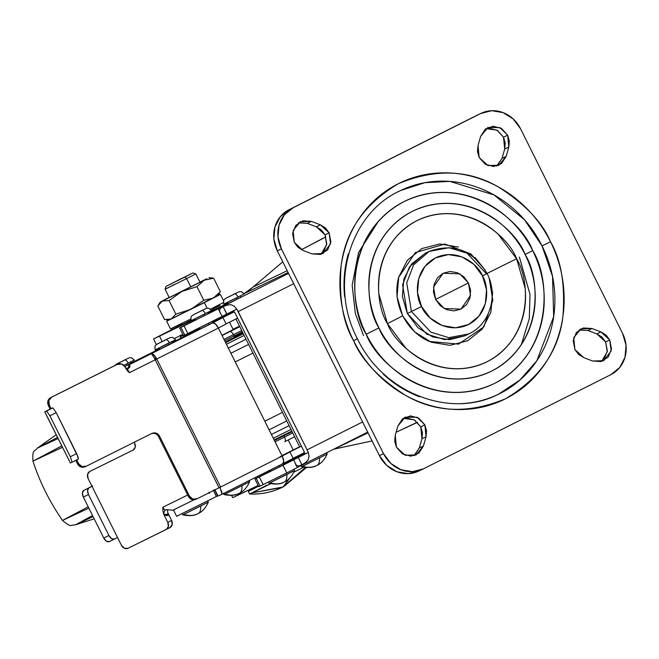 <?xml version="1.0" encoding="UTF-8"?>
<svg xmlns="http://www.w3.org/2000/svg" width="659" height="659" viewBox="0 0 659 659"><rect width="100%" height="100%" fill="white"/><g stroke="black" fill="none" stroke-linecap="round" stroke-linejoin="round"><path stroke-width="0.99" d="M283.345 486.787L289.894 477.932L283.082 486.919L281.928 487.487L252.109 492.874L249.629 494.011L267.233 484.999M283.205 486.853L305.339 467.495L283.955 486.474L306.394 467.593M303.626 467.231L293.856 472.182M165.047 299.516L169.19 297.415L165.047 299.516M166.068 286.344L165.104 289.219L169.256 297.547L190.789 286.929L186.637 278.609L165.162 289.202L186.637 278.609L184.907 277.06L166.068 286.344L179.232 279.663L192.889 272.958L184.907 277.06L186.637 278.609L195.764 273.922L186.637 278.609L190.789 286.929L199.916 282.241M182.749 312.976L220.427 294.4L204.348 302.629L207.115 308.181L204.348 302.629L166.669 321.205L169.05 319.92L166.669 321.205L170.5 328.89L190.64 319.071L170.5 328.89M210.493 309.153L223.302 302.621L210.493 309.153M252.109 492.874L270.709 483.747L252.109 492.874L282.9 487.009M169.371 319.837L215.839 296.608M258.517 486.185L248.352 491.449L258.517 486.185M211.523 277.917L213.615 278.164L220.378 291.739L213.145 298.156L220.378 291.739L213.615 278.164L204.216 280.24L196.983 286.657L203.755 300.232L213.145 298.156L217.865 295.685L219.538 293.164M190.879 309.343L203.755 300.232L196.983 286.657L181.942 291.426L169.066 300.545L175.838 314.121L190.879 309.343L175.838 314.121L169.066 300.545L162.361 301.064L157.781 305.949L164.552 319.524L171.258 319.005L175.838 314.121L171.299 318.989L213.145 298.156L203.755 300.232L190.879 309.343M166.579 319.772L169.231 319.936L171.258 319.005L164.552 319.524L157.781 305.949L162.328 301.081L160.442 301.913L164.981 299.548L160.294 302.003L162.361 301.064L169.066 300.545L181.942 291.426L162.361 301.064L181.942 291.426L196.983 286.657L204.216 280.24L181.942 291.426L204.216 280.24L213.615 278.164L211.712 277.925M206.868 278.708L199.908 282.093L206.868 278.708M169.314 297.522L199.974 282.225L195.822 273.905L192.947 272.941M165.162 289.202L174.289 284.515M274.696 469.175L270.865 471.136M283.131 464.999L271.302 470.897M195.995 319.854L195.558 320.085M303.956 454.323L304.54 454.018M228.648 303.28L237.182 299.095L228.212 303.519M218.994 310.315A11.442 4.564 63.3 0 1 219.431 310.595L220.23 308.527L223.104 306.699L226.927 305.133L230.889 304.672L234.225 306.138L236.754 309.104L184.759 335.06L180.928 327.383L179.775 327.885L195.451 319.87L179.635 327.976L183.466 335.653L184.759 335.06L183.606 335.563M219.431 310.595L220.23 308.527L223.104 306.699L226.77 314.055L222.182 316.402L218.22 308.807L180.928 327.383L184.018 325.9L187.848 333.586L184.759 335.06L180.928 327.383L179.635 327.976M258.913 486.606L260.066 486.103L256.236 478.426L282.942 465.254L259.325 476.951L263.155 484.629L286.764 472.94L282.942 465.254L308.231 452.469L309.079 456.283L308.223 459.801L305.447 462.659L301.921 464.776L298.741 466.004L296.632 465.443A11.442 4.564 63.3 0 1 296.591 465.954L293.683 459.825M254.942 479.019L258.773 486.696L260.066 486.103L256.236 478.426L254.942 479.019L270.758 470.913L255.091 478.928L259.325 476.951L263.155 484.629L260.066 486.103L286.764 472.94L282.942 465.254L298.255 457.42L301.921 464.776L298.741 466.004L296.41 465.584M182.09 323.297L182.658 324.426L190.863 320.208M179.586 325.612L153.811 338.85L195.006 318.989L159.527 336.148L162.205 341.519L159.527 336.148L153.555 338.932L182.51 324.137M232.693 497.66L238.665 494.876L238.154 493.846L238.665 494.876L258.147 485.452L232.701 497.66L231.573 495.42M235.082 313.083L304.005 451.324L235.082 313.083L233.879 311.41L232.775 311.015L235.082 313.083M295.578 463.697L297.357 467.536L286.764 472.94L297.357 467.536L295.15 463.104L296.188 465.674M213.236 308.832L219.925 305.521M244.044 293.634L288.115 272.538L244.044 293.634L253.081 287.052L287.209 270.717L253.081 287.052L282.785 261.837L248.608 290.841L243.418 293.939M216.053 309.812L288.543 273.394L184.018 325.9L187.848 333.586L222.182 316.402M208.195 313.379L228.08 303.255L208.195 313.379M227.973 303.041L207.89 312.753L227.973 303.041M208.359 313.709L207.923 313.948M240.403 295.907L241.013 297.135L237.182 299.095L240.576 297.374M211.374 310.175L213.376 309.104L211.374 310.175M216.317 309.705L218.236 308.799L219.867 311.765M368.043 432.839L333.915 449.174L372.071 440.92L333.652 449.216L368.043 432.839M417.361 422.221L396.1 432.263L417.518 422.37M325.892 236.927L301.427 249.712L322.869 238.369M298.255 457.42L308.239 452.469L304.252 454.38L304.606 453.277L304.005 451.324L304.252 454.38L308.239 452.469L309.079 456.283L308.223 459.801L305.447 462.659L301.921 464.776L298.255 457.42M267.603 471.342L270.322 470.032L267.603 471.342M283.197 463.804L303.28 454.084L283.197 463.804M303.387 454.306L283.51 464.43L303.387 454.306M283.667 464.752L271.409 470.888M182.84 334.401L174.586 338.397L182.84 334.401M236.762 309.104L307.094 449.85L362.615 421.958L307.094 449.85L308.239 452.469A11.442 4.564 63.3 0 0 307.094 449.85L238.171 311.6L293.683 283.708L238.171 311.6A11.442 4.564 63.3 0 0 236.762 309.104L234.225 306.138L230.889 304.672L226.927 305.133L223.104 306.699L226.935 313.972M297.341 467.453L367.681 432.123L297.341 467.453M297.357 467.536L295.603 464.002M295.8 464.084L296.031 464.521M219.917 311.88L220.427 313.239M411.43 311.518L406.718 282.859L413.555 264.959L429.174 251.392L449.092 247.702L466.959 253.171L486.449 273.831L487.092 273.534L482.495 275.882L487.092 273.534C472.865 250.132 453.565 242.751 429.174 251.392L413.555 264.959L406.718 282.859L411.43 311.518L421.546 306.509C415.467 297.39 413.102 269.704 435.426 257.916C458.211 247.034 478.871 265.536 482.495 275.882L486.531 289.787L485.304 303.906L479.019 316.081L468.615 324.475L455.69 327.803L442.205 325.554L430.22 318.075L421.546 306.509L417.518 292.604L418.737 278.485L425.03 266.31L435.426 257.916L448.359 254.588L461.835 256.837L473.829 264.317L482.495 275.882C488.574 285.009 490.947 312.687 468.615 324.475C445.83 335.357 425.179 316.855 421.546 306.509L411.43 311.518L430.912 332.177L448.779 337.647L468.697 333.956L448.779 337.647L430.912 332.177L411.43 311.518L407.311 313.486L411.43 311.518M425.055 253.361L409.445 266.928L402.608 284.836L407.311 313.486L426.793 334.146L444.66 339.616L464.587 335.925L444.66 339.616L426.793 334.146L407.311 313.486L417.979 327.729L432.741 336.93L449.331 339.698L464.694 335.876L449.331 339.698L432.741 336.93L417.979 327.729L407.311 313.486L402.608 284.836L409.445 266.928L425.055 253.361L429.174 251.392M468.434 282.95L470.51 295.356L460.954 309.12L444.257 308.544L435.615 299.441L468.434 282.95L435.615 299.441L433.531 287.036L443.087 273.279L459.793 273.847L468.434 282.95L463.763 276.722L457.305 272.694L450.048 271.483L443.087 273.279L437.485 277.793L434.1 284.35L433.441 291.953L435.615 299.441L440.278 305.669L446.736 309.697L454.002 310.908L460.954 309.12L466.556 304.598L469.941 298.041L470.6 290.438L468.434 282.95M425.203 253.287L411.595 264.012L403.86 279.004L402.352 296.377L407.311 313.486L402.352 296.377L403.86 279.004L411.595 264.012L425.203 253.287M356.849 338.948L357.392 338.701C328.709 284.441 349.945 212.931 400.656 190.509L424.915 182.675L449.842 181.398L493.945 194.907L524.44 219.686L542.052 245.906L550.487 241.729C542.481 222.38 525.198 204.175 498.624 187.107C468.516 169.602 435.113 168.457 398.415 183.672C364.287 204.043 345.176 231.564 341.09 266.252C338.767 297.827 342.927 322.63 353.562 340.662L357.392 338.701L353.562 340.662C360.671 354.921 370.004 367.376 381.569 378.044C393.135 388.703 406.051 396.759 420.31 402.204C434.569 407.649 449.092 410.071 463.87 409.461C478.656 408.86 492.578 405.277 505.634 398.72C518.691 392.163 529.885 383.126 539.235 371.602C548.576 360.086 555.348 346.972 559.557 332.251C563.758 317.531 565.076 302.324 563.503 286.649C561.938 270.964 557.596 255.989 550.487 241.729C543.378 227.47 534.037 215.015 522.472 204.348C510.906 193.688 497.998 185.632 483.739 180.187C469.48 174.742 454.957 172.32 440.171 172.93C425.393 173.531 411.471 177.114 398.415 183.672C385.358 190.229 374.155 199.265 364.814 210.789C355.473 222.305 348.702 235.42 344.492 250.14C340.283 264.86 338.973 280.067 340.538 295.743C342.112 311.427 346.453 326.403 353.562 340.662C361.569 360.012 378.851 378.217 405.417 395.285C435.525 412.789 468.936 413.934 505.634 398.72C539.762 378.348 558.873 350.827 562.959 316.139C565.274 284.564 561.114 259.761 550.487 241.729L542.052 245.906C548.741 259.317 552.819 273.394 554.293 288.148C555.776 302.893 554.532 317.193 550.578 331.04C546.624 344.879 540.256 357.219 531.467 368.051C522.678 378.884 512.15 387.385 499.868 393.555C487.586 399.716 474.496 403.086 460.592 403.654M532.678 250.618C522.768 222.355 466.358 171.842 404.14 201.547C343.158 233.731 349.624 309.335 366.223 334.237L378.95 327.902C364.378 306.04 358.694 239.654 412.237 211.399C466.869 185.319 516.392 229.67 525.091 254.489L532.678 250.618C526.665 238.566 518.773 228.03 508.995 219.019C499.225 210.007 488.311 203.203 476.259 198.598C464.208 194.001 451.934 191.95 439.438 192.461C426.941 192.972 415.17 196.003 404.14 201.547C393.102 207.091 383.637 214.727 375.737 224.464C367.846 234.192 362.12 245.288 358.562 257.727C355.003 270.165 353.891 283.016 355.217 296.27C356.552 309.532 360.218 322.185 366.223 334.237C372.236 346.288 380.128 356.824 389.906 365.836C399.675 374.847 410.59 381.652 422.641 386.256C434.693 390.853 446.967 392.904 459.463 392.393C471.959 391.883 483.731 388.851 494.761 383.307C505.799 377.764 515.264 370.127 523.164 360.391C531.055 350.662 536.788 339.574 540.339 327.128C543.897 314.689 545.009 301.838 543.683 288.584C542.349 275.322 538.683 262.669 532.678 250.618L525.091 254.489C530.371 265.066 533.592 276.179 534.762 287.818C535.924 299.458 534.943 310.743 531.829 321.666C528.707 332.589 523.674 342.326 516.747 350.868C509.811 359.419 501.499 366.124 491.812 370.992C482.116 375.861 471.786 378.521 460.814 378.966C449.842 379.411 439.067 377.615 428.482 373.579C417.905 369.534 408.316 363.562 399.741 355.646C391.158 347.738 384.23 338.487 378.95 327.902C373.678 317.325 370.457 306.213 369.287 294.573C368.117 282.933 369.098 271.648 372.22 260.725C375.342 249.802 380.367 240.065 387.303 231.523C394.239 222.973 402.55 216.267 412.237 211.399C421.925 206.531 432.255 203.87 443.227 203.425C454.199 202.98 464.974 204.776 475.559 208.812C486.144 212.857 495.725 218.829 504.308 226.745C512.891 234.653 519.819 243.904 525.091 254.489C539.672 276.352 545.347 342.738 491.812 370.992C437.181 397.072 387.649 352.722 378.95 327.902L366.223 334.237C376.132 362.499 432.543 413.012 494.761 383.307C555.743 351.123 549.276 275.52 532.678 250.618M489.25 278.535L492.817 300.372L483.904 326.856L458.598 344.105L429.371 341.469C417.938 336.452 409.074 327.894 402.773 315.793L387.459 323.627C395.145 345.555 438.91 384.741 487.174 361.7C534.482 336.733 529.457 278.082 516.582 258.765L498.22 234.25C490.634 227.256 482.166 221.976 472.816 218.409C463.466 214.842 453.944 213.252 444.257 213.648C434.561 214.043 425.434 216.391 416.867 220.691C408.308 224.991 400.969 230.922 394.84 238.467C388.711 246.021 384.271 254.621 381.512 264.275C378.76 273.93 377.895 283.897 378.925 294.178L387.459 323.627L405.829 348.141C413.407 355.135 421.875 360.415 431.225 363.982C440.574 367.549 450.097 369.139 459.793 368.743C469.488 368.348 478.615 366 487.174 361.7C495.733 357.4 503.081 351.469 509.201 343.924C515.33 336.37 519.77 327.77 522.529 318.116C525.289 308.461 526.154 298.494 525.124 288.214L516.582 258.765L487.017 273.444L516.582 258.765C508.896 236.836 465.139 197.651 416.867 220.691C369.567 245.659 374.584 304.31 387.459 323.627L402.773 315.793C396.619 302.827 395.252 290.001 398.662 277.315L415.368 252.562L444.949 244.044L470.814 253.929L485.23 270.141M363.488 335.513L355.341 313.503L352.178 285.182L358.545 252.471L378.348 221.391M413.959 455.707L419.281 448.013L423.399 446.044L419.281 448.013L421.933 438.754L426.044 436.777L423.399 446.044L416.101 454.899L405.17 455.254L396.413 447.181L395.227 435.335L397.896 425.986L405.178 417.172L417.196 417.279L424.874 424.882L420.755 426.859L414.107 419.783L403.209 418.333M601.502 361.486L607.252 351.807L605.629 341.98L601.947 337.078L596.856 333.907L600.967 331.938L609.748 340.011L605.629 341.98L596.856 333.907L587.877 330.48L591.988 328.512L600.967 331.938L596.856 333.907L587.877 330.48L579.03 330.011M496.721 166.027L502.034 158.374L506.153 156.405L502.034 158.374L504.703 149.033L508.822 147.064L504.703 149.033L503.517 137.179L507.636 135.21L508.822 147.064L506.153 156.405L498.863 165.22L487.899 165.557L479.175 157.509L477.997 145.606L480.642 136.347L487.948 127.492L499.967 127.607L507.636 135.21L503.517 137.179L496.878 130.111L485.971 128.653M320.892 254.358L326.642 244.678L325.027 234.851L329.138 232.882L325.488 228.006L320.447 224.843L311.394 221.383L302.86 220.814L295.792 225.353L292.571 233.451L294.301 242.38L297.967 247.273L303.041 250.436L294.301 242.38L293.123 230.502L300.397 221.712L311.394 221.383L307.283 223.352L316.328 226.811L320.447 224.843L329.138 232.882L325.027 234.851L316.328 226.811L320.447 224.843L311.394 221.383L307.283 223.352L298.428 222.874M329.138 232.882L330.546 243.855L323.042 253.55L312.094 253.896L320.612 254.432L327.663 249.885L330.867 241.795L329.138 232.882M604.155 358.99L607.359 350.901L605.629 341.98L609.748 340.011L611.157 350.992L603.644 360.679L592.696 361.025L583.643 357.573L574.903 349.509L573.725 337.639L581.007 328.841L591.988 328.512L587.877 330.48L579.343 329.928M480.699 113.521A31.467 28.856 -115.6 0 1 481.202 113.274A31.467 28.856 -115.6 0 1 520.528 128.727L622.64 333.536A31.467 28.856 -115.6 0 1 610.893 374.65L423.35 468.87A31.467 28.856 -115.6 0 1 422.847 469.117A31.467 28.856 -115.6 0 1 383.522 453.664L281.409 248.855A31.467 28.856 -115.6 0 1 293.156 207.742L480.699 113.521L476.581 115.49L480.699 113.521L491.639 110.712L503.048 112.607L513.188 118.941L520.528 128.727L622.64 333.536L626.05 345.3L625.012 357.244L619.691 367.549L610.893 374.65L423.35 468.87L412.41 471.679L401.002 469.785L390.853 463.45L383.522 453.664L379.403 455.633L383.522 453.664L281.409 248.855L277.291 250.824L281.409 248.855L277.999 237.092L279.029 225.147L284.35 214.842L293.156 207.742L289.037 209.71L480.699 113.521M477.083 115.251A31.467 28.856 64.4 0 0 476.581 115.49L289.037 209.71A31.467 28.856 64.4 0 0 277.291 250.824L379.403 455.633A31.467 28.856 64.4 0 0 418.729 471.086M424.874 424.882L426.044 436.777L421.933 438.754L420.755 426.859L424.874 424.882L418.794 418.152L410.425 415.878L402.575 418.819L397.896 425.986L395.227 435.335L394.708 441.308L396.413 447.181L402.492 453.919L410.878 456.193L418.729 453.235L423.399 446.044L426.044 436.777L426.579 430.788L424.874 424.882M303.041 250.436L312.094 253.896L303.041 250.436M419.231 470.839L408.292 473.656L396.883 471.753L386.742 465.427L379.403 455.633L277.291 250.824L273.88 239.06L274.918 227.116L280.24 216.811L289.037 209.71L477.141 115.226M499.398 401.586L501.466 400.581M414.618 455.204L419.281 448.013L421.933 438.754L422.46 432.757L420.755 426.859L414.684 420.129L406.306 417.847M497.356 165.549L502.034 158.374L504.703 149.033L505.222 143.061L503.517 137.179L497.438 130.441L489.052 128.167M323.553 251.853L326.749 243.764L325.027 234.851L321.378 229.975L316.328 226.811L307.283 223.352L298.741 222.791M591.988 328.512L583.462 327.951L576.394 332.49L573.182 340.588L574.903 349.509L578.577 354.41L583.643 357.573L592.696 361.025L601.222 361.569L608.273 357.021L611.47 348.924L609.748 340.011L606.066 335.101L600.967 331.938L591.988 328.512M477.997 145.606L477.47 151.603L479.175 157.509L485.246 164.239L493.624 166.513L501.474 163.572L506.153 156.405L508.822 147.064L509.341 141.092L507.636 135.21L501.548 128.472L493.163 126.198L485.312 129.156L480.642 136.347L477.997 145.606M519.383 257.068L530.017 294.425L529.284 318.651L521.376 344.533M489.093 278.114L492.602 292.695L490.906 312.242L482.199 329.105L467.799 340.728L449.899 345.332L431.225 342.219L414.626 331.864L402.624 315.842L397.039 296.591L398.736 277.052L407.443 260.181L421.842 248.558L439.742 243.954L458.417 247.067M475.015 257.422L485.362 270.355M344.608 296.707C343.125 281.961 344.369 267.661 348.323 253.814M399.033 191.308C411.315 185.138 424.404 181.769 438.309 181.2C452.214 180.632 465.864 182.905 479.274 188.029C492.685 193.145 504.835 200.723 515.709 210.748C526.582 220.781 535.363 232.495 542.052 245.906L552.53 276.393L553.675 316.649L536.788 360.852L519.943 380.029L498.245 394.346C450.105 419.108 382.92 392.912 357.392 338.701M419.626 396.825C406.216 391.71 394.066 384.131 383.192 374.106M290.99 429.429L273.304 438.268L290.99 429.429M271.417 434.479L289.103 425.648L271.417 434.479M246.013 339.228L228.335 348.067L246.013 339.228M226.441 344.27L244.127 335.431L226.441 344.27M234.044 335.983L235.197 337.021L225.296 341.98L235.197 337.021L234.044 335.983L242.323 331.815L234.044 335.983L233.41 334.706L234.044 335.983L224.653 340.695L234.044 335.983M241.688 330.538L233.41 334.706L241.688 330.538M233.031 329.294L239.481 326.114M239.752 326.666L229.95 331.601A4.292 1.713 63.3 0 1 233.41 334.706A4.292 1.713 -116.7 0 0 229.95 331.601L239.752 326.666M233.179 329.599L221.992 335.349L233.187 329.599L229.489 322.193M226.185 315.57L224.966 316.18L226.161 315.521L225.312 314.788M284.836 441.687L284.853 441.678A4.292 1.713 -116.7 0 0 284.466 437.106A4.292 1.713 63.3 0 1 284.845 441.678L294.639 436.752L284.845 441.678M292.744 432.938L284.466 437.106L292.744 432.938M292.102 431.661L283.823 435.83L284.466 437.106L283.823 435.83L274.441 440.533L283.823 435.83L283.584 435.187L283.823 435.83L292.102 431.661M291.805 431.077L274.128 439.907L291.805 431.077M225.625 342.631L243.303 333.792L225.625 342.631M242.965 333.108L235.197 337.021L242.965 333.108M230.469 340.044L225.551 342.482L230.469 340.044A128.736 0.898 153.5 0 0 243.245 333.66L230.469 340.044M225.312 342.013A65.793 0.461 -26.5 0 0 237.001 336.156A65.793 0.461 -26.5 0 0 242.982 333.149A65.793 0.461 153.5 0 1 237.001 336.156A65.793 0.461 153.5 0 1 225.312 342.013M275.075 441.818L284.466 437.106L275.075 441.818M180.08 335.299L180.723 336.576L183.251 335.225M180.714 336.568L180.08 338.495L187.7 334.541M222.091 335.546L229.95 331.601L222.091 335.546M224.019 339.41L233.41 334.706L224.019 339.41M234.398 336.551L242.652 332.474M56.172 434.742L37.349 448.095L58.074 438.564L37.349 448.095L57.498 437.395M230.905 353.232L248.591 344.402L230.905 353.232M94.179 518.847L75.579 524.77L93.084 516.64L75.579 524.77L71.246 525.33C70.497 526.31 67.589 524.679 62.514 520.429L88.841 508.13L62.514 520.429C49.779 502.1 39.927 482.339 32.95 461.143L62.44 447.321L32.95 461.143L61.74 445.912M235.247 361.931L252.932 353.092L235.247 361.931M264.803 421.216L282.489 412.377L264.803 421.216M269.078 429.792L286.764 420.953L269.078 429.792M62.514 520.429L88.174 506.796M75.579 524.77L92.548 515.56M234.851 337.853L234.588 337.326M226.152 324.014L218.343 328.025L226.152 324.014L222.964 317.613L212.766 322.548L222.956 317.613L150.993 353.85A7.15 2.85 63.3 0 1 153.728 354.839A7.15 2.85 63.3 0 1 156.751 359.023L153.728 354.839L152.74 355.522L154.42 358.265L156.751 359.023L218.368 328.075L282.184 456.077L220.576 487.026L156.751 359.023L218.368 328.075L215.353 323.907L212.602 322.902L150.993 353.85A7.15 1.137 63.4 0 1 152.74 355.522A5.083 4.662 -115.6 0 1 153.728 354.839A7.15 2.85 -116.7 0 0 150.993 353.85L129.082 364.806L131.256 363.719L129.082 364.806L130.012 366.552L129.065 368.019L127.121 368.554L129.461 372.664L155.219 359.789L219.043 487.792L197.09 498.772L192.766 499.061L189.479 496.178L188.49 496.614L157.007 433.474L188.49 496.614L191.777 499.497L196.094 499.209M293.461 471.012L270.017 482.792C274.992 484.472 279.745 484.217 284.293 482.026L284.293 482.026C286.228 481.004 287.093 478.475 286.879 474.439L294.491 470.534M248.501 482.388L225.098 494.052C230.065 495.733 234.826 495.477 239.365 493.286L239.365 493.286C241.309 492.273 242.174 489.744 241.96 485.708L249.572 481.803M239.069 493.434L239.365 493.286C234.826 495.477 230.065 495.733 225.098 494.052L224.019 494.547C230.362 495.873 235.378 495.494 239.069 493.434L239.423 493.261C243.649 491.342 247.043 487.52 249.613 481.787L248.978 480.502M326.073 454.545L319.533 457.865C319.747 461.901 318.882 464.43 316.938 465.452L316.938 465.452C312.399 467.643 307.638 467.898 302.662 466.218L319.533 457.865L302.662 466.218C307.638 467.898 312.399 467.643 316.938 465.452L316.938 465.452C318.882 464.43 319.747 461.901 319.533 457.865L327.136 453.96M207.288 502.586L183.845 514.358C188.82 516.038 193.573 515.783 198.12 513.592L198.12 513.592C200.056 512.57 200.921 510.041 200.707 506.005L208.318 502.1M197.824 513.74L198.12 513.592C193.573 515.783 188.82 516.038 183.845 514.358L182.765 514.852C189.108 516.17 194.125 515.799 197.824 513.74L198.178 513.567C202.395 511.648 205.789 507.817 208.368 502.092L207.725 500.807M201.465 310.793L204.521 309.228M194.29 314.327L197.346 312.761M191.118 320.711L205.435 313.651A4.292 1.713 -116.7 0 0 201.975 310.546L196.835 313.009L201.975 310.546A4.292 1.713 63.3 0 1 205.435 313.651L197.206 317.589M203.911 314.417L204.125 314.854M200.468 328.808L209.002 324.623L208.401 323.421L209.002 324.623L212.808 322.671L212.247 321.493M279.235 465.501L279.449 465.921M276.739 479.497L268.938 483.286C275.281 484.604 280.297 484.233 283.988 482.166M284.293 482.026C279.745 484.217 274.992 484.472 270.017 482.792L286.879 474.439C287.093 478.475 286.228 481.004 284.293 482.026M167.921 343.603L168.547 344.855L172.353 342.902L171.735 341.609M155.137 349.896L169.454 342.828A4.292 1.713 -116.7 0 0 165.994 339.731L157.46 343.916L165.994 339.731A4.292 1.713 63.3 0 1 169.454 342.828L175.541 339.706M169.388 342.705L161.224 346.774M165.483 339.978L168.539 338.413M158.3 343.512L161.364 341.947M214.562 489.711L217.75 496.112L214.925 489.851M309.392 462.923L301.583 466.712C307.934 468.03 312.951 467.659 316.641 465.6L316.995 465.419C321.213 463.508 324.615 459.677 327.185 453.952M227.297 297.538L224.661 299.079L223.599 300.611L223.731 304.153L238.088 297.077A4.292 1.713 -116.7 0 0 234.629 293.972L226.095 298.156L234.629 293.972A4.292 1.713 63.3 0 1 238.088 297.077L229.859 301.015M236.556 297.843L236.779 298.28M234.118 294.219L237.174 292.654M226.935 297.761L229.999 296.188M126.668 363.9L127.294 365.152L131.1 363.2M126.792 358.924L129.329 357.779L131.536 357.755L134.329 360.003L128.2 363.134A4.292 1.713 -116.7 0 0 124.74 360.036L116.206 364.221L124.74 360.036A4.292 1.713 63.3 0 1 128.2 363.134L134.288 360.012M124.23 360.284L127.286 358.718M117.055 363.817L120.111 362.252M141.982 358.158L127.764 365.02M141.842 357.886L124.815 366.503M212.066 498.682L217.627 495.856L216.465 496.441L213.277 490.041L216.333 496.507M91.972 486.276L83.808 490.403A5.725 3.402 63.8 0 0 83.331 497.075L88.487 494.538A5.725 3.402 -116.2 0 1 88.965 487.866L91.996 486.317L88.166 478.64L117.524 537.522L109.336 541.607L106.445 541.204L103.751 538.032L83.331 497.075L103.751 538.032L108.908 535.495L88.487 494.538L108.908 535.495L111.602 538.667L114.493 539.07L117.524 537.522L121.355 545.199L91.996 486.317L88.965 487.866L87.565 490.461L88.487 494.538L83.331 497.075L82.408 492.998L83.808 490.403L92.697 485.914M116.775 364.575L50.759 397.566L47.934 400.853L48.264 405.219L50.092 409.099L48.264 405.219L49.227 404.791L48.906 400.425L51.731 397.138L117.681 364.172C120.819 363.142 123.266 364.048 125.021 366.89L127.607 371.033L129.461 372.664L155.219 359.789A7.15 1.137 -116.6 0 0 154.42 358.265A7.15 1.137 -116.6 0 0 152.74 355.522A7.15 1.137 -116.6 0 0 150.993 353.85L129.106 364.798L130.045 366.091L128.579 368.299L125.572 368.002L127.121 368.554L129.461 372.664L127.607 371.033M158.44 436.357L159.486 436.011L156.199 433.136L151.883 433.424L86.189 466.267L81.873 466.547L78.586 463.672L76.675 459.834L78.586 463.672L77.622 464.101L75.703 460.254L77.622 464.101L80.9 466.976L85.225 466.696M154.873 433.465L155.582 433.713M116.692 364.608L121.742 364.015L125.021 366.89L126.108 369.065M172.312 342.771L199.965 328.932L172.312 342.771M160.013 349.039L171.834 343.141M200.048 329.039L212.289 322.91M282.06 455.83L289.968 452.016L282.159 456.028M282.802 463.705L283.691 460.962L282.184 456.077L220.576 487.026L220.221 488.195L219.826 487.405L219.043 487.792L219.826 487.405L220.221 488.195L222.025 494.242L283.98 463.12L283.642 462.445L283.98 463.12L293.164 458.417L282.843 463.689A7.15 2.85 -116.7 0 0 282.184 456.077L218.368 328.075A7.15 2.85 -116.7 0 0 212.602 322.902L213.771 322.317L214.134 323.034L213.771 322.317L222.956 317.613M214.809 489.621L218.005 496.021L222.025 494.242L222.174 493.673L222.025 494.242L218.055 495.93M85.95 466.374L84.978 466.803C81.823 467.849 79.377 466.943 77.622 464.101L78.586 463.672C80.34 466.514 82.787 467.42 85.925 466.391L151.883 433.424C155.096 432.222 157.625 433.087 159.486 436.011L189.479 496.178L159.486 436.011L158.498 436.456C156.636 433.523 154.099 432.658 150.886 433.861M281.945 455.6L299.631 446.761L281.945 455.6M301.435 446.159L282.044 455.789L301.435 446.159M300.125 446.645L299.713 446.876M176.678 516.302L212.05 498.69L176.892 516.154M304.499 452.626L293.098 458.285L304.499 452.626M158.77 349.254L131.042 363.035L158.77 349.254M172.197 342.54L199.866 328.717L172.197 342.54M212.659 322.325L232.619 312.358L212.659 322.325M234.274 311.831L212.75 322.515L234.274 311.831M199.941 328.882L172.254 342.655L199.941 328.882M124.765 366.42L130.581 363.438M233.113 312.234L232.701 312.465M226.086 323.882L237.611 318.157L226.086 323.882M194.38 499.621L172.864 510.214L166.999 509.654L164.972 510.255L166.513 509.662M134.255 442.238L134.642 443.013L134.255 442.238M133.069 450.163L135.235 447.23L134.642 443.013C135.919 446.234 135.392 448.614 133.069 450.163L133.118 450.138M167.485 509.687L167.732 512.743A3.575 2.875 -117 0 0 168.655 513.979L169.009 515.297L163.885 514.547L162.921 510.898L162.814 507.257L187.691 495.016L162.814 507.257L162.921 510.898L163.885 514.547L167.773 522.356L168.375 526.566L166.2 529.506L128.035 548.288L124.37 548.23L121.355 545.199A5.725 4.597 63 0 0 128.035 548.288L169.989 527.571L172.164 524.638L171.562 520.421L167.773 522.356L163.885 514.547L166.603 515.651L169.009 515.297L171.562 520.421L167.773 522.356A5.725 4.597 63 0 1 166.257 529.482M93.479 469.579L89.69 471.514A5.725 4.597 63 0 0 88.166 478.64L87.573 474.422L89.739 471.49L133.645 449.809L89.739 471.49M168.655 513.979L164.009 514.588L163.844 512.71L164.972 510.255L163.844 512.71L164.009 514.588L168.655 513.979L167.732 512.743M169.009 515.297L171.562 520.421A5.725 4.597 -117 0 1 170.047 527.546M162.814 507.257A7.15 4.251 63.8 0 0 164.972 510.255L162.814 507.257M114.46 539.087A5.725 3.402 -116.2 0 1 108.908 535.495L103.751 538.032A5.725 3.402 63.8 0 0 109.303 541.624L114.468 539.078M209.405 493.393L208.854 492.289M194.076 499.777L174.742 509.316M183.845 514.358L200.707 506.005C200.921 510.041 200.056 512.57 198.12 513.592M128.2 363.134L123.876 365.3M127.294 365.152L126.89 364.345M223.772 304.137L244.209 293.939L241.425 291.69L239.217 291.723L236.68 292.86M279.778 456.959L289.968 452.016L280.783 456.72M225.098 494.052L241.96 485.708C242.174 489.744 241.309 492.273 239.365 493.286M72.095 462.223L70.348 462.989L44.82 411.793L52.885 407.855L46.567 411.018L49.895 415.796L56.213 412.641L52.885 407.855L51.147 408.629L49.227 404.791L51.147 408.629L50.175 409.058L52.885 407.855L56.213 412.641L78.215 457.321L78.413 459.059L76.633 453.598L56.213 412.641L49.895 415.796L70.315 456.753L76.633 453.598L70.315 456.753L49.895 415.796L46.567 411.018L44.82 411.793L70.348 462.989L72.095 462.223L70.315 456.753L72.103 462.214L78.413 459.059L72.103 462.214M168.045 338.619L170.582 337.482L172.79 337.449L175.574 339.698L155.096 349.913M159.602 349.27L168.547 344.855L168.144 344.039M221.91 492.413L220.221 488.195L220.576 487.026L156.751 359.023L155.219 359.789L219.043 487.792L196.827 498.896C193.688 499.926 191.242 499.028 189.479 496.178L188.49 496.614C190.245 499.464 192.692 500.37 195.83 499.333L196.852 498.888M51.731 397.138L117.417 364.295L50.759 397.566C47.852 399.412 47.02 401.957 48.264 405.219L49.227 404.791C47.983 401.529 48.824 398.983 51.731 397.138M44.82 411.793L50.092 409.099L44.746 411.817L70.34 462.98M156.751 359.023L154.42 358.265L155.219 359.789L156.751 359.023M191.777 320.34L211.564 310.513L208.779 308.264L206.564 308.297L204.026 309.433M201.975 310.546L193.441 314.73L201.975 310.546M128.126 368.455L129.082 364.806M248.352 491.449L249.629 494.011C260.989 494.497 271.755 492.322 281.928 487.487L283.955 486.474M220.427 294.4L223.566 300.693M211.58 277.917L208.936 277.76M158.63 304.524L160.294 302.011M153.555 338.932L156.364 344.558M220.197 312.72L218.236 308.799M487.092 273.534C498.591 295.183 490.024 324.417 468.697 333.956L464.587 335.925M405.178 417.172L404.7 417.402M487.948 127.492L487.462 127.722M299.861 221.968L300.397 221.712M323.042 253.55L322.613 253.748M603.644 360.679L603.224 360.885M415.532 455.171L416.101 454.899M481.152 113.299L477.034 115.267M422.897 469.093L418.778 471.061M498.303 165.491L498.863 165.22M580.464 329.105L581.007 328.841M293.197 449.973L288.222 439.981M32.95 461.143C32.102 448.318 34.894 452.082 37.349 448.095M203.31 309.788L200.311 311.27M198.244 312.3L195.229 313.816M207.75 312.481L208.417 313.816M283.082 463.565L283.724 464.859M293.898 469.241L294.54 470.518C291.962 476.251 288.568 480.073 284.342 481.993M167.328 338.973L164.33 340.456M162.254 341.486L159.247 343.001M326.551 452.667L327.185 453.944M235.963 293.214L232.965 294.697M230.897 295.726L227.882 297.242M130.482 361.915L131.125 363.191M126.075 359.279L123.076 360.761M121.009 361.791L117.994 363.307M116.668 364.625L117.656 364.188M170.038 527.546L166.249 529.482M176.62 516.318L173.424 509.918M182.123 513.575L182.765 514.852M117.409 363.603L114.139 365.877M158.77 349.245L131.042 363.035M235.873 318.874L299.688 446.884M227.602 302.292L228.286 303.667M232.133 311.377L232.676 312.473M302.942 453.4L303.61 454.743M300.949 465.435L301.583 466.712M293.164 458.417L289.968 452.016M223.376 493.27L224.019 494.547M158.662 343.298L156.026 344.838L154.964 346.37L155.096 349.904M158.934 347.993L159.577 349.27M222.034 494.234L282.826 463.697M268.295 482.009L268.938 483.286M270.297 469.991L270.923 471.251M194.949 318.865L195.616 320.208M199.446 327.885L200.023 329.047M194.644 314.112L192.008 315.653L190.945 317.185L191.085 320.727M127.722 368.686L128.579 368.299"/></g></svg>
